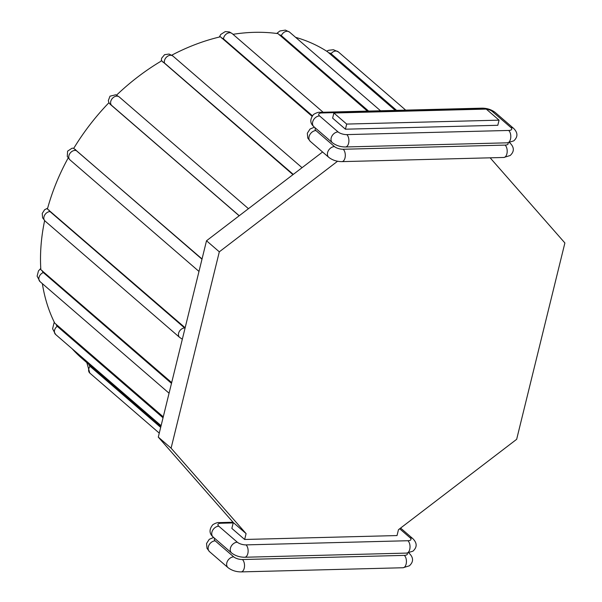 <?xml version="1.0" encoding="UTF-8"?>
<svg xmlns="http://www.w3.org/2000/svg" width="602" height="602" viewBox="0 0 602 602"><rect width="100%" height="100%" fill="white"/><g stroke="black" fill="none" stroke-linecap="round" stroke-linejoin="round"><path stroke-width="0.9" d="M311.956 116.216L220.437 36.79A196.801 147.37 -49.2 0 0 171.773 55.173M292.956 174.648L161.705 60.794A196.801 147.37 -49.2 0 0 116.6 95.086M239.167 215.787L110.189 104.266L108.894 102.746L108.322 100.609L109.993 96.177L115.802 94.77L119.249 96.967A5.689 4.259 -49.2 0 0 112.491 98.276A5.689 4.259 -49.2 0 0 111.505 105.282L239.242 215.734M202.046 258.973L73.707 148.385A196.801 147.37 -49.2 0 1 108.894 102.746M185.145 327.759L47.423 209.007A196.801 147.37 -49.2 0 1 68.161 157.987M171.683 382.594L40.846 269.696A196.801 147.37 -49.2 0 1 44.623 220.641M163.262 416.855L54.759 323.146A196.801 147.37 -49.2 0 1 42.366 283.655M160.862 426.637L82.068 358.506A196.801 147.37 -49.2 0 1 72.127 348.746M395.273 110.392L327.458 51.712A196.801 147.37 -49.2 0 0 295.597 37.332M367.393 111.107L277.996 33.637A196.801 147.37 -49.2 0 0 233.012 34.322M345.428 129.197L332.628 118.127L333.884 113.003L486.258 109.09L499.058 120.159L497.801 125.291L345.428 129.197L346.684 124.072L499.058 120.159M490.141 157.822L564.887 242.96L516.659 439.309L398.464 529.7L397.027 535.562L244.653 539.475L231.853 528.405L233.29 522.544L158.288 437.105L206.516 240.762L322.574 151.997M244.653 539.475L246.09 533.613L171.088 448.174L219.316 251.832L337.556 161.246M333.884 113.003L346.684 124.072M206.516 240.762L219.316 251.832M158.288 437.105L171.088 448.174M233.29 522.544L246.09 533.613M162.961 62.239A7.322 2.107 60.7 0 1 164.512 63.075L293.272 174.407M164.512 63.075A5.689 4.259 -49.2 0 1 166.95 56.723A5.689 4.259 -49.2 0 1 172.992 56.099L302.053 167.695M160.681 427.382L90.037 366.302A7.322 4.839 125.1 0 1 88.9 364.413M159.267 433.124L89.803 373.067A5.689 4.259 -49.2 0 1 90.037 366.302M163.037 417.796L57.22 326.292A7.322 4.673 151.4 0 1 56.159 324.237M161.095 425.682L55.587 334.449A5.689 4.259 -49.2 0 1 57.22 326.292M171.487 383.384L43.314 272.555A7.322 3.936 174.7 0 1 42.328 270.742M169.072 393.211L40.041 281.638A5.689 4.259 -49.2 0 1 39.19 276.815A5.689 4.259 -49.2 0 1 43.314 272.555M185.017 328.286A7.322 2.732 -166.2 0 1 184.626 327.97L50.011 211.573A7.322 2.732 -166.2 0 1 48.995 210.03M182.338 339.212L179.637 337.406A5.689 4.259 -49.2 0 1 179.185 331.71A5.689 4.259 -49.2 0 1 184.626 327.97M179.637 337.406L45.022 221.009A5.689 4.259 -49.2 0 1 44.571 215.305A5.689 4.259 -49.2 0 1 50.011 211.573M201.986 259.214L76.484 150.696A7.322 1.196 -149.9 0 1 75.363 149.431M198.984 271.434L69.952 159.861A5.689 4.259 -49.2 0 1 70.013 153.322A5.689 4.259 -49.2 0 1 76.484 150.696M110.189 104.266A7.322 0.482 45.1 0 1 111.505 105.282M221.679 38.152A7.322 3.469 78.4 0 1 223.5 38.882L312.333 115.689M223.5 38.882A5.689 4.259 -49.2 0 1 226.879 33.629A5.689 4.259 -49.2 0 1 232.131 33.561L323.123 112.243M279.26 34.908A7.322 4.425 99.8 0 1 281.345 35.631L368.605 111.077M281.345 35.631A5.689 4.259 -49.2 0 1 289.539 32.094L380.532 110.776M328.767 52.893A7.322 4.839 125.1 0 1 331.07 53.698L396.598 110.362M331.07 53.698A5.689 4.259 -49.2 0 1 338.294 51.855L405.68 110.128M507.862 142.802A6.509 2.431 -166.2 0 1 505.078 145.105L343.178 149.258A6.509 2.431 -166.2 0 1 334.479 146.579L315.967 130.574A6.509 4.869 130.8 0 0 309.752 134.84A6.509 4.869 130.8 0 0 310.271 141.357L328.782 157.363C332.507 160.192 336.879 161.614 341.906 161.629L503.806 157.468L510.15 155.527C514.401 151.584 514.371 147.437 510.075 143.088L509.525 142.614M334.479 146.579A6.509 4.869 130.8 0 0 328.263 150.846A6.509 4.869 130.8 0 0 328.782 157.363M315.967 130.574A6.509 2.431 -166.2 0 1 315.614 128.211M319.564 115.923A6.509 2.431 -166.2 0 1 321.746 112.965L483.647 108.811A6.509 2.431 -166.2 0 1 492.346 111.49L510.857 127.496A6.509 2.431 -166.2 0 1 508.675 130.453L346.782 134.607A6.509 2.431 -166.2 0 1 338.076 131.928L319.564 115.923A6.509 4.869 130.8 0 0 313.349 120.189A6.509 4.869 130.8 0 0 313.875 126.706L332.379 142.712C336.104 145.541 340.484 146.963 345.503 146.971L507.403 142.817L513.747 140.876C517.998 136.932 517.976 132.786 513.672 128.437L495.168 112.431C491.443 109.602 487.063 108.179 482.036 108.164L320.144 112.326A6.509 3.559 88.5 0 1 321.746 112.965M338.076 131.928A6.509 4.869 130.8 0 0 331.86 136.195A6.509 4.869 130.8 0 0 332.379 142.712M346.782 134.607A6.509 3.559 88.5 0 1 348.844 141.869A6.509 3.559 88.5 0 1 345.503 146.971M508.675 130.453A6.509 3.559 88.5 0 1 510.744 137.715A6.509 3.559 88.5 0 1 507.403 142.817M510.857 127.496A6.509 4.869 -49.2 0 1 513.672 128.437M492.346 111.49A6.509 4.869 -49.2 0 1 495.168 112.431M483.647 108.811A6.509 3.559 -91.5 0 0 482.036 108.164M509.42 142.636A6.509 4.869 -49.2 0 1 510.075 143.088M505.078 145.105A6.509 3.559 88.5 0 1 507.14 152.366A6.509 3.559 88.5 0 1 503.806 157.468M343.178 149.258A6.509 3.559 88.5 0 1 345.247 156.528A6.509 3.559 88.5 0 1 341.906 161.629M407.087 553.072A6.509 2.431 -166.2 0 1 404.303 555.383L242.41 559.536A6.509 2.431 -166.2 0 1 233.704 556.858L215.192 540.852A6.509 2.431 -166.2 0 1 214.839 538.481M215.192 540.852A6.509 4.869 130.8 0 0 208.977 545.119A6.509 4.869 130.8 0 0 209.504 551.635L228.007 567.641C231.732 570.47 236.112 571.885 241.131 571.9L403.031 567.746L409.375 565.805C413.627 561.854 413.604 557.708 409.3 553.358L408.758 552.892M233.704 556.858A6.509 4.869 130.8 0 0 227.488 561.124A6.509 4.869 130.8 0 0 228.007 567.641M242.41 559.536A6.509 3.559 88.5 0 1 244.472 566.798A6.509 3.559 88.5 0 1 241.131 571.9M404.303 555.383A6.509 3.559 88.5 0 1 406.373 562.644A6.509 3.559 88.5 0 1 403.031 567.746M408.645 552.907A6.509 4.869 -49.2 0 1 409.3 553.358M233.027 522.243L219.369 522.596A6.509 3.559 88.5 0 1 220.972 523.236L233.2 522.927M399.683 528.774L410.082 537.767A6.509 2.431 -166.2 0 1 407.908 540.731L246.007 544.885A6.509 2.431 -166.2 0 1 237.301 542.199L218.797 526.201A6.509 4.869 130.8 0 0 212.581 530.467A6.509 4.869 130.8 0 0 213.1 536.984L231.604 552.982C235.329 555.812 239.709 557.234 244.736 557.249L406.628 553.095L412.98 551.154C417.224 547.203 417.201 543.057 412.904 538.707L400.601 528.074M218.797 526.201A6.509 2.431 -166.2 0 1 220.972 523.236M410.082 537.767A6.509 4.869 -49.2 0 1 412.904 538.707M407.908 540.731A6.509 3.559 88.5 0 1 409.97 547.993A6.509 3.559 88.5 0 1 406.628 553.095M246.007 544.885A6.509 3.559 88.5 0 1 248.069 552.147A6.509 3.559 88.5 0 1 244.736 557.249M237.301 542.199A6.509 4.869 130.8 0 0 231.085 546.466A6.509 4.869 130.8 0 0 231.604 552.982M161.208 61.088L161.622 58.228L164.579 54.677L169.154 54.045L172.992 56.099M86.831 362.622L89.803 373.067M54.24 322.093L52.6 328.775L55.587 334.449M40.763 268.432L38.46 270.9L37.113 276.183L40.041 281.638M47.648 208.179L44.608 209.737L42.23 213.469L42.607 217.789L45.022 221.009M73.813 148.212L72.022 148.227L67.597 151.162L67.289 156.467L69.952 159.861M248.453 208.683L119.249 96.967M219.309 37.061L220.753 34.442L225.268 31.59L229.46 31.951L232.131 33.561M276.732 33.471L279.855 30.995L285.386 30.1L289.539 32.094M326.638 51.185L328.662 50.282L333.403 49.725L338.294 51.855M320.144 112.326C318.714 112.01 316.539 112.702 313.619 114.403C309.812 119.091 309.895 123.192 313.875 126.706M314.417 127.18L310.022 129.054L307.329 133.23L307.78 138.076L310.271 141.357M213.642 537.451L209.248 539.324L206.554 543.501L207.013 548.354L209.504 551.635M219.369 522.596C217.939 522.28 215.764 522.972 212.852 524.673C209.037 529.369 209.12 533.47 213.1 536.984"/></g></svg>
